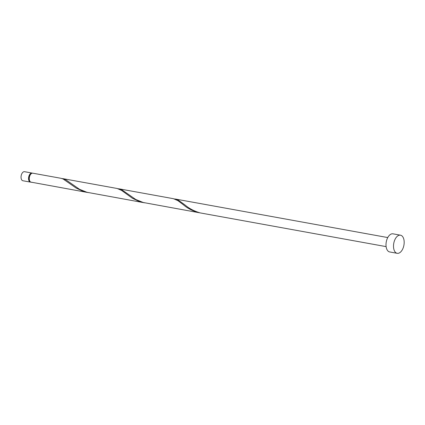 <?xml version="1.0" encoding="UTF-8"?>
<svg xmlns="http://www.w3.org/2000/svg" width="425" height="425" viewBox="0 0 425 425"><rect width="100%" height="100%" fill="white"/><g stroke="black" fill="none" stroke-linecap="round" stroke-linejoin="round"><path stroke-width="0.64" d="M30.388 182.107L22.881 180.747A4.606 2.582 -79.7 0 1 21.25 175.35A4.606 2.582 -79.7 0 1 24.528 171.689L32.029 173.049A4.606 2.582 100.3 0 0 28.751 176.71A4.606 2.582 100.3 0 0 30.388 182.107A4.606 2.582 100.3 0 0 30.844 182.118M31.492 173.501A4.144 2.322 100.3 0 0 28.996 176.795A4.144 2.322 100.3 0 0 30.042 181.502M397.194 253.311L389.693 251.951A9.207 5.164 -79.7 0 1 386.426 241.15A9.207 5.164 -79.7 0 1 392.982 233.83L400.483 235.19A9.207 5.164 -79.7 0 1 403.75 245.99A9.207 5.164 -79.7 0 1 397.194 253.311A9.207 5.164 -79.7 0 1 393.933 242.51A9.207 5.164 -79.7 0 1 400.483 235.19M174.255 198.889L178.373 200.18L185.146 205.073C189.056 208.415 193.832 210.954 199.479 212.691A4.606 2.582 100.3 0 0 199.947 212.861A4.606 2.582 100.3 0 0 199.973 212.867L143.209 202.486L135.756 199.49L122.097 189.975L117.985 188.684M118.894 188.801L173.432 198.693L177.857 200.621L183.345 204.744C187.839 208.643 193.38 211.347 199.973 212.867M31.168 182.203L31.949 182.378M87.327 192.435L30.669 182.075A4.606 2.582 100.3 0 1 29.506 176.848A4.606 2.582 100.3 0 1 32.778 173.188L60.892 178.282L63.097 178.978L76.245 188.126L83.481 191.473L88.219 192.583M62.624 178.596L117.162 188.488L121.587 190.416L132.515 198.332L139.751 201.678L143.597 202.64L86.939 192.281L79.486 189.284L65.827 179.77L61.715 178.479M143.597 202.64L144.489 202.789M32.396 173.166A4.606 2.582 100.3 0 0 32.029 173.049M199.947 212.861L386.118 246.622M175.164 199.006L387.759 237.564"/></g></svg>
